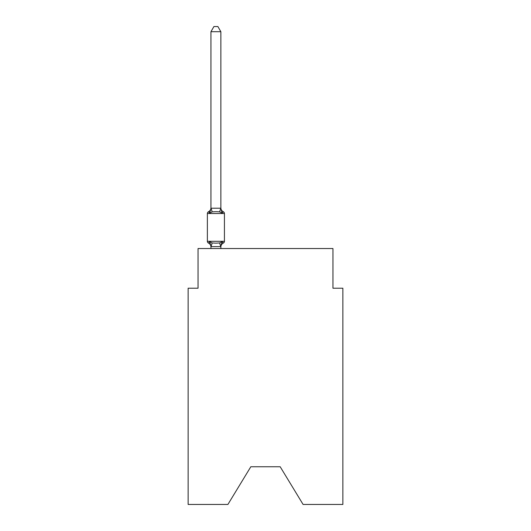 <?xml version="1.0" encoding="UTF-8"?>
<svg xmlns="http://www.w3.org/2000/svg" width="531" height="531" viewBox="0 0 531 531"><rect width="100%" height="100%" fill="white"/><g stroke="black" fill="none" stroke-linecap="round" stroke-linejoin="round"><path stroke-width="0.8" d="M280.182 466.756L303.095 504.45L342.867 504.45L342.867 288.214L332.95 288.214L332.95 248.541L198.05 248.541L198.05 288.214L188.133 288.214L188.133 504.45L227.905 504.45L250.818 466.756L280.182 466.756L250.818 466.756M220.863 247.008A4.367 4.367 0 0 1 223.319 243.079L222.104 241.685L220.783 246.623L211.026 246.623L209.705 241.685L208.491 243.079A1.985 1.985 0 0 1 207.375 241.3A1.985 1.985 0 0 0 208.491 243.079L209.705 241.685L208.491 243.079A1.985 1.985 0 0 1 207.375 241.3A1.985 1.985 0 0 0 208.491 243.079L209.705 241.685L208.491 243.079A1.985 1.985 0 0 1 207.375 241.3A1.985 1.985 0 0 0 208.491 243.079L209.705 241.685L208.491 243.079A1.985 1.985 0 0 1 207.375 241.3A1.985 1.985 0 0 0 208.491 243.079L209.705 241.685L208.491 243.079A1.985 1.985 0 0 1 207.375 241.3A1.985 1.985 0 0 0 208.491 243.079L209.705 241.685L208.491 243.079A1.985 1.985 0 0 1 207.375 241.3A1.985 1.985 0 0 0 208.491 243.079L209.705 241.685L208.491 243.079A1.985 1.985 0 0 1 207.375 241.3A1.985 1.985 0 0 0 208.491 243.079L209.705 241.685L208.491 243.079A1.985 1.985 0 0 1 207.375 241.3A1.985 1.985 0 0 0 208.491 243.079L209.705 241.685L208.491 243.079A1.985 1.985 0 0 1 207.375 241.3A1.985 1.985 0 0 0 208.491 243.079L209.705 241.685L208.491 243.079A1.985 1.985 0 0 1 207.375 241.3A1.985 1.985 0 0 0 208.491 243.079L209.705 241.685L208.491 243.079A1.985 1.985 0 0 1 207.375 241.3A1.985 1.985 0 0 0 208.491 243.079L209.705 241.685L212.181 242.959L215.905 243.158L219.628 242.959L222.104 241.685L223.319 243.079A1.985 1.985 0 0 0 224.434 241.3L224.434 213.522A1.985 1.985 0 0 0 223.319 211.743L222.104 213.137L223.319 211.743A4.367 4.367 0 0 1 220.863 207.813L220.863 208.404L220.863 207.813M220.863 31.707L210.946 31.707L213.92 26.55L217.889 26.55L220.863 31.707L220.863 208.404L222.104 213.137L219.628 211.862L215.905 211.663L212.181 211.862L209.705 213.137L208.491 211.743A1.985 1.985 0 0 0 207.375 213.522A1.985 1.985 0 0 1 208.491 211.743L209.055 212.015L208.491 211.743A1.985 1.985 0 0 0 207.375 213.522A1.985 1.985 0 0 1 208.491 211.743A1.985 1.985 0 0 0 207.375 213.522A1.985 1.985 0 0 1 208.491 211.743L209.055 212.015L208.491 211.743A1.985 1.985 0 0 0 207.375 213.522A1.985 1.985 0 0 1 208.491 211.743A1.985 1.985 0 0 0 207.375 213.522A1.985 1.985 0 0 1 208.491 211.743L209.055 212.015L208.491 211.743A1.985 1.985 0 0 0 207.375 213.522A1.985 1.985 0 0 1 208.491 211.743A1.985 1.985 0 0 0 207.375 213.522A1.985 1.985 0 0 1 208.491 211.743L209.055 212.015L208.491 211.743A1.985 1.985 0 0 0 207.375 213.522A1.985 1.985 0 0 1 208.491 211.743A1.985 1.985 0 0 0 207.375 213.522A1.985 1.985 0 0 1 208.491 211.743L209.055 212.015L208.491 211.743A1.985 1.985 0 0 0 207.375 213.522A1.985 1.985 0 0 1 208.491 211.743A1.985 1.985 0 0 0 207.375 213.522A1.985 1.985 0 0 1 208.491 211.743L209.705 213.137L208.491 211.743A4.367 4.367 0 0 0 210.946 207.813M220.863 246.417L221.327 244.087M220.863 208.225L219.628 211.862M210.946 247.008L210.946 246.417L210.946 247.008A4.367 4.367 0 0 0 208.491 243.079M210.946 31.707L210.946 208.404L209.705 213.137L208.491 211.743M224.434 213.522L207.375 213.522L207.375 241.3L224.434 241.3M210.946 208.225L220.783 208.198M220.863 248.541L220.863 246.596M210.946 248.541L210.946 246.596M212.181 242.959L211.026 246.623M219.628 242.959L220.783 246.623M211.026 208.198L212.181 211.862"/></g></svg>
